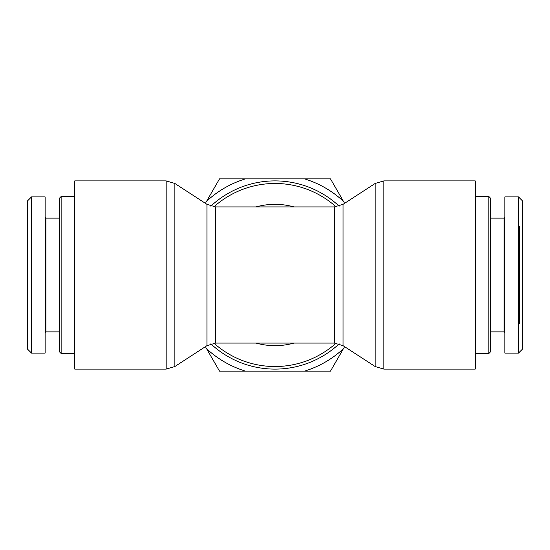 <?xml version="1.0" encoding="UTF-8"?>
<svg xmlns="http://www.w3.org/2000/svg" width="550" height="550" viewBox="0 0 550 550"><rect width="100%" height="100%" fill="white"/><g stroke="black" fill="none" stroke-linecap="round" stroke-linejoin="round"><path stroke-width="0.82" d="M339.178 206.167A94.112 94.112 0 0 0 210.822 206.167M210.822 343.832A94.112 94.112 0 0 0 339.178 343.832M475.241 275L475.241 369.112L383.873 369.112L383.873 180.888L475.241 180.888L475.241 275M74.759 369.112L74.759 180.888L166.127 180.888L166.127 369.112L74.759 369.112M488.861 275L488.861 353.492L490.462 351.89L490.462 198.11L488.861 196.508L488.861 275M522.5 349.085L522.5 200.922L518.492 196.914L518.492 353.086L522.5 349.085M519.296 323.854L519.296 226.146M504.879 217.333L504.075 218.13L504.075 331.87L504.879 332.668M518.492 353.093L504.879 353.093L504.879 196.907L518.492 196.907M61.139 353.492L61.139 196.508L59.537 198.11L59.537 351.89L61.139 353.492L74.759 353.492M27.5 275L27.5 349.085L31.508 353.086L31.508 196.914L27.5 200.922L27.5 275M45.121 332.668L45.925 331.87L45.925 218.13L45.121 217.333M31.508 196.907L45.121 196.907L45.121 353.093L31.508 353.093M343.434 348.7L330.495 371.119L304.604 371.119A100.574 100.574 0 0 0 343.434 348.7L344.603 346.672M245.396 371.119L219.505 371.119L206.566 348.7A100.574 100.574 0 0 0 245.396 371.119L304.604 371.119M330.495 178.881L343.434 201.3A100.574 100.574 0 0 0 304.604 178.881L330.495 178.881M219.505 178.881L245.396 178.881A100.574 100.574 0 0 0 206.566 201.3L219.505 178.881M205.397 203.328L206.566 201.3M206.566 348.7L205.397 346.672M343.434 201.3L344.603 203.328M245.396 178.881L304.604 178.881M343.062 345.668L343.062 204.332L334.331 206.917L334.331 343.083L343.062 345.668L375.141 366.527L383.873 369.112M293.947 206.917A70.668 70.668 0 0 0 256.053 206.917M256.053 343.083A70.668 70.668 0 0 0 293.947 343.083M215.669 206.917L206.938 204.332L206.938 345.668L215.669 343.083L215.669 206.917L334.331 206.917M336.064 343.179A91.527 91.527 0 0 1 213.936 343.179M213.936 206.821A91.527 91.527 0 0 1 336.064 206.821M343.062 204.332L375.141 183.473L375.141 366.527M206.938 345.668L174.859 366.527L174.859 183.473L166.127 180.888M375.141 183.473L383.873 180.888M174.859 366.527L166.127 369.112M206.938 204.332L174.859 183.473M215.669 343.083L334.331 343.083M475.241 353.492L488.861 353.492M475.241 196.508L488.861 196.508M504.075 218.13L490.462 218.13M504.075 331.87L490.462 331.87M74.759 196.508L61.139 196.508M45.925 331.87L59.537 331.87M45.925 218.13L59.537 218.13"/></g></svg>
